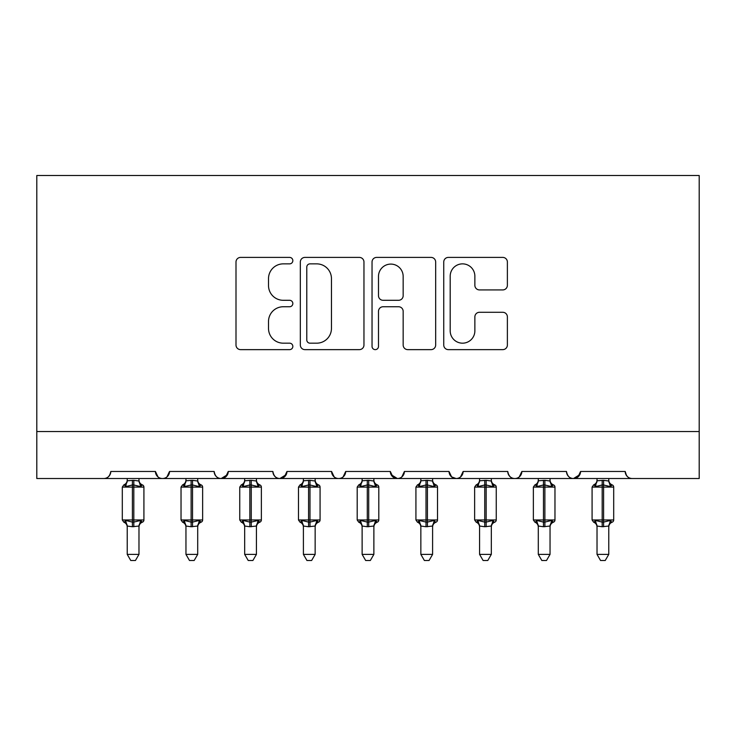 <?xml version="1.0" encoding="UTF-8"?>
<svg xmlns="http://www.w3.org/2000/svg" width="736" height="736" viewBox="0 0 736 736"><rect width="100%" height="100%" fill="white"/><g stroke="black" fill="none" stroke-linecap="round" stroke-linejoin="round"><path stroke-width="1.1" d="M292.836 260.636A3.229 3.229 0 0 0 289.607 257.407L240.617 257.407A4.609 4.609 0 0 0 235.998 262.016L235.998 345.028A4.609 4.609 0 0 0 240.617 349.637L289.607 349.637A3.229 3.229 0 0 0 292.836 346.408A3.229 3.229 0 0 0 289.607 343.178L283.268 343.178A14.757 14.757 0 0 1 268.511 328.422L268.511 321.503A14.757 14.757 0 0 1 283.268 306.746L289.607 306.746A3.229 3.229 0 0 0 292.836 303.517A3.229 3.229 0 0 0 289.607 300.297L283.268 300.297A14.757 14.757 0 0 1 268.511 285.54L268.511 278.622A14.757 14.757 0 0 1 283.268 263.865L289.607 263.865A3.229 3.229 0 0 0 292.836 260.636M502.762 289.92A4.609 4.609 0 0 0 507.38 285.31L507.38 262.016A4.609 4.609 0 0 0 502.762 257.407L448.353 257.407A4.609 4.609 0 0 0 443.744 262.016L443.744 345.028A4.609 4.609 0 0 0 448.353 349.637L502.762 349.637A4.609 4.609 0 0 0 507.38 345.028L507.38 316.894A4.609 4.609 0 0 0 502.762 312.285L479.476 312.285A4.609 4.609 0 0 0 474.867 316.894L474.867 330.841A12.337 12.337 0 0 1 462.53 343.178A12.337 12.337 0 0 1 450.193 330.841L450.193 276.202A12.337 12.337 0 0 1 462.53 263.865A12.337 12.337 0 0 1 474.867 276.202L474.867 285.31A4.609 4.609 0 0 0 479.476 289.92L502.762 289.92M36.8 431.535L699.2 431.535L699.2 175.508L36.8 175.508L36.8 478.52L103.748 478.52C107.484 478.648 109.83 476.302 110.796 471.472L155.425 471.472L158.001 476.919M363.961 262.016A4.609 4.609 0 0 0 359.352 257.407L304.943 257.407A4.609 4.609 0 0 0 300.334 262.016L300.334 345.028A4.609 4.609 0 0 0 304.943 349.637L359.352 349.637A4.609 4.609 0 0 0 363.961 345.028L363.961 262.016M376.648 257.407L431.057 257.407A4.609 4.609 0 0 1 435.666 262.016L435.666 345.028A4.609 4.609 0 0 1 431.057 349.637L407.772 349.637A4.609 4.609 0 0 1 403.162 345.028L403.162 311.365A4.609 4.609 0 0 0 398.553 306.746L383.106 306.746A4.609 4.609 0 0 0 378.488 311.365L378.488 346.408A3.229 3.229 0 0 1 375.259 349.637A3.229 3.229 0 0 1 372.039 346.408L372.039 262.016A4.609 4.609 0 0 1 376.648 257.407M103.748 478.52C107.484 478.648 109.83 476.302 110.796 471.472A7.047 7.047 0 0 1 103.748 478.52L162.472 478.52C158.728 478.648 156.382 476.302 155.425 471.472A7.047 7.047 0 0 0 162.472 478.52A7.047 7.047 0 0 0 169.519 471.472L214.148 471.472A7.047 7.047 0 0 0 221.196 478.52A7.047 7.047 0 0 0 228.243 471.472L272.872 471.472A7.047 7.047 0 0 0 279.919 478.52A7.047 7.047 0 0 0 286.957 471.472L331.596 471.472A7.047 7.047 0 0 0 338.643 478.52A7.047 7.047 0 0 0 345.681 471.472L390.319 471.472A7.047 7.047 0 0 0 397.357 478.52A7.047 7.047 0 0 0 404.404 471.472L449.043 471.472A7.047 7.047 0 0 0 456.081 478.52A7.047 7.047 0 0 0 463.128 471.472L507.757 471.472A7.047 7.047 0 0 0 514.804 478.52A7.047 7.047 0 0 0 521.852 471.472L566.481 471.472A7.047 7.047 0 0 0 573.528 478.52A7.047 7.047 0 0 0 580.575 471.472L625.204 471.472L626.52 475.566M580.575 471.472L577.999 476.919M166.943 476.919L169.519 471.472C168.553 476.302 166.207 478.648 162.472 478.52L514.804 478.52C518.549 478.648 520.895 476.302 521.852 471.472L519.276 476.919M451.545 476.864L456.081 478.52C459.825 478.648 462.171 476.302 463.128 471.472L460.552 476.919M449.043 471.472L451.619 476.919M391.074 474.656L397.357 478.52C401.102 478.648 403.448 476.302 404.404 471.472L401.828 476.919M390.319 471.472L392.895 476.919M334.172 476.919L331.596 471.472C332.552 476.302 334.898 478.648 338.643 478.52C342.378 478.648 344.724 476.302 345.681 471.472L343.105 476.919M286.957 471.472L284.381 476.919M228.243 471.472L225.667 476.919M625.204 471.472A7.047 7.047 0 0 0 632.252 478.52C628.516 478.648 626.17 476.302 625.204 471.472M699.2 431.535L699.2 478.52L573.528 478.52L579.812 474.656M214.148 471.472C215.105 476.302 217.451 478.648 221.196 478.52L227.479 474.656M272.872 471.472C273.829 476.302 276.175 478.648 279.919 478.52L286.203 474.656M566.481 471.472C567.447 476.302 569.793 478.648 573.528 478.52L514.804 478.52C511.069 478.648 508.723 476.302 507.757 471.472M310.012 263.865A3.229 3.229 0 0 0 306.783 267.094L306.783 339.949A3.229 3.229 0 0 0 310.012 343.178L316.701 343.178A14.757 14.757 0 0 0 331.458 328.422L331.458 278.622A14.757 14.757 0 0 0 316.701 263.865L310.012 263.865M403.162 276.432A12.337 12.337 0 0 0 390.825 264.095A12.337 12.337 0 0 0 378.488 276.432L378.488 295.679A4.609 4.609 0 0 0 383.106 300.297L398.553 300.297A4.609 4.609 0 0 0 403.162 295.679L403.162 276.432M127.236 526.286L127.236 526.286A5.17 4.931 180 0 0 124.522 521.944L125.534 520.435L132.397 522.091L132.397 519.975L133.814 519.975L133.814 484.978L140.686 486.634L142.37 484.886A2.346 2.346 0 0 1 143.916 487.094L122.305 487.094L122.305 519.975L132.397 519.975L132.397 484.978L125.534 486.634L124.522 485.116A5.17 4.931 -0 0 0 127.236 480.783L133.814 480.332L138.984 481.022L138.975 478.52M138.975 554.392L135.452 560.492L130.76 560.492L127.236 554.392L138.975 554.392L138.984 526.038L132.397 526.737L132.397 522.091L133.814 522.091L133.814 519.975L143.916 519.975A2.346 2.346 0 0 1 142.37 522.183C140.236 523.094 139.104 524.713 138.975 527.031M127.236 554.392L127.227 526.038L125.534 520.435M132.397 526.737L127.227 526.038M133.814 526.737L133.814 522.091L140.686 520.435L138.975 526.249M127.236 478.52L127.236 480.81M140.686 520.435L142.37 522.183M125.534 486.634L126.224 484.628M140.686 486.634L138.984 481.022M185.96 526.286L185.96 526.286A5.17 4.931 180 0 0 183.246 521.944L184.258 520.435L191.121 522.091L191.121 519.975L192.538 519.975L192.538 484.978L199.41 486.634L201.094 484.886A2.346 2.346 0 0 1 202.639 487.094L181.028 487.094L181.028 519.975L191.121 519.975L191.121 484.978L184.258 486.634L183.246 485.116A5.17 4.931 -0 0 0 185.96 480.783L192.538 480.332L197.708 481.022L197.699 478.52M197.699 554.392L194.175 560.492L189.483 560.492L185.96 554.392L197.699 554.392L197.708 526.038L191.121 526.737L191.121 522.091L192.538 522.091L192.538 519.975L202.639 519.975A2.346 2.346 0 0 1 201.094 522.183C198.959 523.094 197.828 524.713 197.699 527.031M185.96 554.392L185.95 526.038L184.258 520.435M191.121 526.737L185.95 526.038M192.538 526.737L192.538 522.091L199.41 520.435L197.699 526.249M185.96 478.52L185.96 480.81M199.41 520.435L201.094 522.183M184.258 486.634L184.948 484.628M199.41 486.634L197.708 481.022M244.683 526.286L244.683 526.286A5.17 4.931 180 0 0 241.969 521.944L242.981 520.435L249.844 522.091L249.844 519.975L251.261 519.975L251.261 484.978L258.134 486.634L259.817 484.886A2.346 2.346 0 0 1 261.363 487.094L239.752 487.094L239.752 519.975L249.844 519.975L249.844 484.978L242.981 486.634L241.969 485.116A5.17 4.931 -0 0 0 244.683 480.783L251.261 480.332L256.432 481.022L256.422 478.52M256.422 554.392L252.899 560.492L248.207 560.492L244.683 554.392L256.422 554.392L256.432 526.038L249.844 526.737L249.844 522.091L251.261 522.091L251.261 519.975L261.363 519.975A2.346 2.346 0 0 1 259.817 522.183C257.683 523.094 256.551 524.713 256.422 527.031M244.683 554.392L244.674 526.038L242.981 520.435M249.844 526.737L244.674 526.038M251.261 526.737L251.261 522.091L258.134 520.435L256.422 526.249M244.683 478.52L244.683 480.81M258.134 520.435L259.817 522.183M242.981 486.634L243.671 484.628M258.134 486.634L256.432 481.022M303.407 526.286L303.407 526.286A5.17 4.931 180 0 0 300.693 521.944L301.696 520.435L308.568 522.091L308.568 519.975L309.985 519.975L309.985 484.978L316.857 486.634L318.541 484.886A2.346 2.346 0 0 1 320.077 487.094L298.476 487.094L298.476 519.975L308.568 519.975L308.568 484.978L301.696 486.634L300.693 485.116A5.17 4.931 -0 0 0 303.407 480.783L309.985 480.332L315.155 481.022L315.146 478.52M315.146 554.392L311.622 560.492L306.93 560.492L303.407 554.392L315.146 554.392L315.155 526.038L308.568 526.737L308.568 522.091L309.985 522.091L309.985 519.975L320.077 519.975A2.346 2.346 0 0 1 318.541 522.183C316.406 523.094 315.275 524.713 315.146 527.031M303.407 554.392L303.398 526.038L301.696 520.435M308.568 526.737L303.398 526.038M309.985 526.737L309.985 522.091L316.857 520.435L315.146 526.249M303.407 478.52L303.407 480.81M316.857 520.435L318.541 522.183M301.696 486.634L302.395 484.628M316.857 486.634L315.155 481.022M362.13 526.286L362.13 526.286A5.17 4.931 180 0 0 359.416 521.944L360.419 520.435L367.292 522.091L367.292 519.975L368.708 519.975L368.708 484.978L375.581 486.634L377.264 484.886A2.346 2.346 0 0 1 378.801 487.094L357.199 487.094L357.199 519.975L367.292 519.975L367.292 484.978L360.419 486.634L359.416 485.116A5.17 4.931 -0 0 0 362.13 480.783L368.708 480.332L373.879 481.022L373.87 478.52M373.87 554.392L370.346 560.492L365.654 560.492L362.13 554.392L373.87 554.392L373.879 526.038L367.292 526.737L367.292 522.091L368.708 522.091L368.708 519.975L378.801 519.975A2.346 2.346 0 0 1 377.264 522.183C375.13 523.094 373.998 524.713 373.87 527.031M362.13 554.392L362.121 526.038L360.419 520.435M367.292 526.737L362.121 526.038M368.708 526.737L368.708 522.091L375.581 520.435L373.87 526.249M362.13 478.52L362.13 480.81M375.581 520.435L377.264 522.183M360.419 486.634L361.118 484.628M375.581 486.634L373.879 481.022M420.854 526.286L420.854 526.286A5.17 4.931 180 0 0 418.14 521.944L419.143 520.435L426.015 522.091L426.015 519.975L427.432 519.975L427.432 484.978L434.304 486.634L435.988 484.886A2.346 2.346 0 0 1 437.524 487.094L415.923 487.094L415.923 519.975L426.015 519.975L426.015 484.978L419.143 486.634L418.14 485.116A5.17 4.931 -0 0 0 420.854 480.783L427.432 480.332L432.602 481.022L432.593 478.52M432.593 554.392L429.07 560.492L424.378 560.492L420.854 554.392L432.593 554.392L432.602 526.038L426.015 526.737L426.015 522.091L427.432 522.091L427.432 519.975L437.524 519.975A2.346 2.346 0 0 1 435.988 522.183L435.307 521.944L435.988 522.183C433.854 523.094 432.722 524.713 432.593 527.031M420.854 554.392L420.845 526.038L419.143 520.435M426.015 526.737L420.845 526.038M427.432 526.737L427.432 522.091L434.304 520.435L432.593 526.249M420.854 478.52L420.854 480.81M434.304 520.435L435.307 521.944A5.17 4.931 180 0 0 432.593 526.286M419.143 486.634L419.842 484.628M434.304 486.634L432.602 481.022M479.578 526.286L479.578 526.286A5.17 4.931 180 0 0 476.864 521.944L477.866 520.435L484.739 522.091L484.739 519.975L486.156 519.975L486.156 484.978L493.019 486.634L494.712 484.886A2.346 2.346 0 0 1 496.248 487.094L474.637 487.094L474.637 519.975L484.739 519.975L484.739 484.978L477.866 486.634L476.864 485.116A5.17 4.931 -0 0 0 479.578 480.783L486.156 480.332L491.326 481.022L491.317 478.52M491.317 554.392L487.793 560.492L483.101 560.492L479.578 554.392L491.317 554.392L491.326 526.038L484.739 526.737L484.739 522.091L486.156 522.091L486.156 519.975L496.248 519.975A2.346 2.346 0 0 1 494.712 522.183L494.031 521.944L494.712 522.183C492.577 523.094 491.446 524.713 491.317 527.031M479.578 554.392L479.568 526.038L477.866 520.435M484.739 526.737L479.568 526.038M486.156 526.737L486.156 522.091L493.019 520.435L491.317 526.249M479.578 478.52L479.578 480.81M493.019 520.435L494.031 521.944A5.17 4.931 180 0 0 491.317 526.286M477.866 486.634L478.556 484.628M493.019 486.634L491.326 481.022M538.301 526.286L538.301 526.286A5.17 4.931 180 0 0 535.587 521.944L536.59 520.435L543.462 522.091L543.462 519.975L544.879 519.975L544.879 484.978L551.742 486.634L553.435 484.886A2.346 2.346 0 0 1 554.972 487.094L533.361 487.094L533.361 519.975L543.462 519.975L543.462 484.978L536.59 486.634L535.587 485.116A5.17 4.931 -0 0 0 538.301 480.783L544.879 480.332L550.05 481.022L550.04 478.52M550.04 554.392L546.517 560.492L541.825 560.492L538.301 554.392L550.04 554.392L550.05 526.038L543.462 526.737L543.462 522.091L544.879 522.091L544.879 519.975L554.972 519.975A2.346 2.346 0 0 1 553.435 522.183C551.301 523.094 550.169 524.713 550.04 527.031M538.301 554.392L538.292 526.038L536.59 520.435M543.462 526.737L538.292 526.038M544.879 526.737L544.879 522.091L551.742 520.435L550.04 526.249M538.301 478.52L538.301 480.81M551.742 520.435L553.435 522.183M536.59 486.634L537.28 484.628M551.742 486.634L550.05 481.022M597.025 526.286L597.025 526.286A5.17 4.931 180 0 0 594.311 521.944L595.314 520.435L602.186 522.091L602.186 519.975L603.603 519.975L603.603 484.978L610.466 486.634L612.159 484.886A2.346 2.346 0 0 1 613.695 487.094L592.084 487.094L592.084 519.975L602.186 519.975L602.186 484.978L595.314 486.634L594.311 485.116A5.17 4.931 -0 0 0 597.025 480.783L603.603 480.332L608.773 481.022L608.764 478.52M608.764 554.392L605.24 560.492L600.548 560.492L597.025 554.392L608.764 554.392L608.773 526.038L602.186 526.737L602.186 522.091L603.603 522.091L603.603 519.975L613.695 519.975A2.346 2.346 0 0 1 612.159 522.183L611.478 521.944L612.159 522.183C610.024 523.094 608.893 524.713 608.764 527.031M597.025 554.392L597.016 526.038L595.314 520.435M602.186 526.737L597.016 526.038M603.603 526.737L603.603 522.091L610.466 520.435L608.764 526.249M597.025 478.52L597.025 480.81M610.466 520.435L611.478 521.944A5.17 4.931 180 0 0 608.764 526.286M595.314 486.634L596.004 484.628M610.466 486.634L608.773 481.022M133.814 480.332L133.814 484.978L132.397 484.978L132.397 480.332M141.689 485.116A5.17 4.931 -0 0 1 138.975 480.783M138.975 526.286A5.17 4.931 180 0 1 141.689 521.944M192.538 480.332L192.538 484.978L191.121 484.978L191.121 480.332M200.413 485.116A5.17 4.931 -0 0 1 197.699 480.783M197.699 526.286A5.17 4.931 180 0 1 200.413 521.944M251.261 480.332L251.261 484.978L249.844 484.978L249.844 480.332M259.136 485.116A5.17 4.931 -0 0 1 256.422 480.783M256.422 526.286A5.17 4.931 180 0 1 259.136 521.944M309.985 480.332L309.985 484.978L308.568 484.978L308.568 480.332M317.86 485.116A5.17 4.931 -0 0 1 315.146 480.783M315.146 526.286A5.17 4.931 180 0 1 317.86 521.944M368.708 480.332L368.708 484.978L367.292 484.978L367.292 480.332M376.584 485.116A5.17 4.931 -0 0 1 373.87 480.783M373.87 526.286A5.17 4.931 180 0 1 376.584 521.944M427.432 480.332L427.432 484.978L426.015 484.978L426.015 480.332M435.307 485.116A5.17 4.931 -0 0 1 432.593 480.783M486.156 480.332L486.156 484.978L484.739 484.978L484.739 480.332M494.031 485.116A5.17 4.931 -0 0 1 491.317 480.783M544.879 480.332L544.879 484.978L543.462 484.978L543.462 480.332M552.754 485.116A5.17 4.931 -0 0 1 550.04 480.783M550.04 526.286A5.17 4.931 180 0 1 552.754 521.944M603.603 480.332L603.603 484.978L602.186 484.978L602.186 480.332M611.478 485.116A5.17 4.931 -0 0 1 608.764 480.783M143.916 519.975L143.916 487.094M127.236 527.031C127.107 524.713 125.976 523.094 123.841 522.183L122.305 519.975M127.236 480.028C127.107 482.356 125.976 483.966 123.841 484.886L122.305 487.094M142.37 484.886C140.236 483.966 139.104 482.356 138.975 480.028M202.639 519.975L202.639 487.094M185.96 527.031C185.831 524.713 184.699 523.094 182.565 522.183L181.028 519.975M185.96 480.028C185.831 482.356 184.699 483.966 182.565 484.886L181.028 487.094M201.094 484.886C198.959 483.966 197.828 482.356 197.699 480.028M261.363 519.975L261.363 487.094M244.683 527.031C244.554 524.713 243.423 523.094 241.288 522.183L239.752 519.975M244.683 480.028C244.554 482.356 243.423 483.966 241.288 484.886L239.752 487.094M259.817 484.886C257.683 483.966 256.551 482.356 256.422 480.028M320.077 519.975L320.077 487.094M303.407 527.031C303.278 524.713 302.146 523.094 300.012 522.183L298.476 519.975M303.407 480.028C303.278 482.356 302.146 483.966 300.012 484.886L298.476 487.094M318.541 484.886C316.406 483.966 315.275 482.356 315.146 480.028M378.801 519.975L378.801 487.094M362.13 527.031C362.002 524.713 360.87 523.094 358.736 522.183L357.199 519.975M362.13 480.028C362.002 482.356 360.87 483.966 358.736 484.886L357.199 487.094M377.264 484.886C375.13 483.966 373.998 482.356 373.87 480.028M437.524 519.975L437.524 487.094M420.854 527.031C420.725 524.713 419.594 523.094 417.459 522.183L415.923 519.975M420.854 480.028C420.725 482.356 419.594 483.966 417.459 484.886L415.923 487.094M435.988 484.886C433.854 483.966 432.722 482.356 432.593 480.028M496.248 519.975L496.248 487.094M479.578 527.031C479.449 524.713 478.317 523.094 476.183 522.183L474.637 519.975M479.578 480.028C479.449 482.356 478.317 483.966 476.183 484.886L474.637 487.094M494.712 484.886C492.577 483.966 491.446 482.356 491.317 480.028M554.972 519.975L554.972 487.094M538.301 527.031C538.172 524.713 537.041 523.094 534.906 522.183L533.361 519.975M538.301 480.028C538.172 482.356 537.041 483.966 534.906 484.886L533.361 487.094M553.435 484.886C551.301 483.966 550.169 482.356 550.04 480.028M613.695 519.975L613.695 487.094M597.025 527.031C596.896 524.713 595.764 523.094 593.63 522.183L592.084 519.975M597.025 480.028C596.896 482.356 595.764 483.966 593.63 484.886L592.084 487.094M612.159 484.886C610.024 483.966 608.893 482.356 608.764 480.028"/></g></svg>
